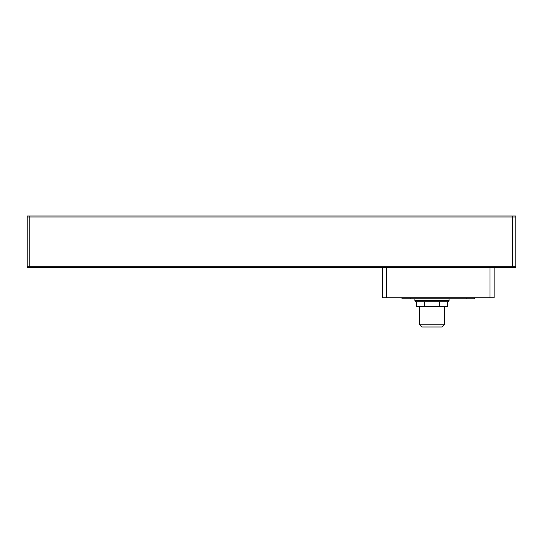 <?xml version="1.0" encoding="UTF-8"?>
<svg xmlns="http://www.w3.org/2000/svg" width="543" height="543" viewBox="0 0 543 543"><rect width="100%" height="100%" fill="white"/><g stroke="black" fill="none" stroke-linecap="round" stroke-linejoin="round"><path stroke-width="0.81" d="M449.068 300.7A1.038 1.038 0 0 1 448.029 301.732L415.938 301.732A1.038 1.038 0 0 1 414.9 300.7L449.068 300.7L449.068 298.833M424.456 216.005L404.311 216.005L424.456 216.005M304.63 216.005L290.138 216.005L304.63 216.005M161.753 216.005L147.255 216.005L161.753 216.005M414.9 298.833L414.9 300.7M419.563 306.286L419.563 324.775L444.412 324.775L444.412 306.286M419.563 324.775L421.782 326.995L442.185 326.995L444.412 324.775M29.22 216.005L29.22 217.037L515.85 217.037L515.85 216.005L27.15 216.005L27.15 267.774L489.962 267.774L489.962 297.802L382.286 297.802L382.286 267.774M27.15 217.037L29.22 217.037L29.22 267.774L27.15 267.774M489.962 267.774L512.741 267.774L512.741 216.005M512.741 267.774L515.85 267.774L515.85 217.037M489.962 297.802L494.11 297.802L494.11 267.774M466.152 297.802L466.152 298.833L474.433 298.833L474.433 297.802M466.152 298.833L410.243 298.833L410.243 297.802M401.956 297.802L401.956 298.833L410.243 298.833M416.44 301.732L416.44 306.286L424.212 306.286L424.212 301.732M439.755 301.732L439.755 306.286L424.212 306.286M447.527 301.732L447.527 306.286L439.755 306.286M515.85 266.735L27.15 266.735M386.426 297.802L386.426 267.774"/></g></svg>
